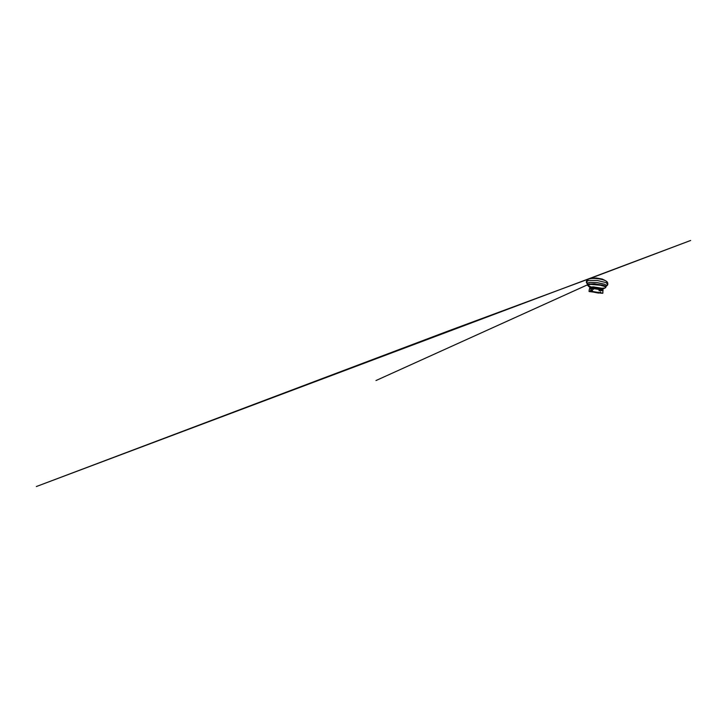 <?xml version="1.0" encoding="UTF-8"?>
<svg xmlns="http://www.w3.org/2000/svg" width="727" height="727" viewBox="0 0 727 727"><rect width="100%" height="100%" fill="white"/><g stroke="black" fill="none" stroke-linecap="round" stroke-linejoin="round"><path stroke-width="1.09" d="M599.121 292.963L602.61 293.281L600.084 292.599L592.587 291.663L599.521 292.781M589.215 291.545L598.803 292.772M590.369 291.509L598.566 293.09M593.277 291.8L590.379 291.336L590.533 290.246L592.46 290.673M590.778 289.928L592.505 290.337L590.533 290.246M592.505 290.337L592.351 291.463L602.665 293.172M600.656 292.508L600.511 291.936M593.196 291.89L596.549 292.29M598.485 292.572L599.03 292.672M592.36 291.909L598.775 292.981M587.352 283.021L586.371 281.676L588.743 280.477L597.376 280.504L605.773 282.53L607.781 284.266L606.518 285.338M587.125 280.495C586.953 279.904 587.461 279.404 588.652 278.995L588.67 278.986C590.442 278.414 593.923 278.25 597.594 278.695C601.265 279.141 604.61 280.122 606.191 281.104L606.209 281.113C607.263 281.803 607.645 282.412 607.336 282.939M587.434 284.139L587.271 283.085L589.642 282.403L597.121 282.603L604.437 284.193L606.582 285.42L606.164 286.411M590.869 278.423C594.032 277.605 601.311 278.486 604.192 280.04M599.03 290.718L603.137 290.518L602.165 290L594.322 288.71L589.397 288.855L589.024 291.418M605.3 280.631L604.882 280.377C602.001 278.595 593.341 277.55 590.115 278.595L589.652 278.741M587.552 285.102L587.989 284.157L594.313 283.83L602.874 285.202L605.028 285.956L605.818 287.31M602.801 289.528L600.675 288.428L596.503 287.719L589.851 287.792L589.906 287.074L593.368 286.874L602.292 288.301C603.337 288.701 603.519 289.001 602.837 289.192M602.138 288.246L605.046 287.937C606.173 287.619 606.064 287.138 604.737 286.474L600.366 285.248L590.597 284.375L587.525 285.22L590.906 286.883M589.724 288.664L590.433 287.856L596.458 288.092L602.783 289.519L599.03 290M593.505 289.337L591.533 288.91M589.397 288.855L589.779 288.337L595.204 288.374L602.074 289.573L602.865 290.255M587.043 283.612L586.289 282.176L586.689 280.404L588.652 278.995M606.672 285.984L607.745 284.775L607.772 282.957L606.209 281.113M589.67 283.83L375.986 380.539L589.697 283.83M588.67 278.986L448.677 330.83L36.35 486.536L690.65 240.464L588.225 279.177L590.987 278.15L596.549 278.023L602.265 279.068L606.191 281.104M602.847 289.201L602.883 293.099M605.037 280.513L604.882 280.377C601.938 278.568 593.405 277.532 590.115 278.595L589.933 278.686M587.57 283.285L587.589 285.42M606.236 285.538L605.709 287.619M603.237 288.955L605.046 287.937M589.67 287.319L588.152 285.893"/></g></svg>
